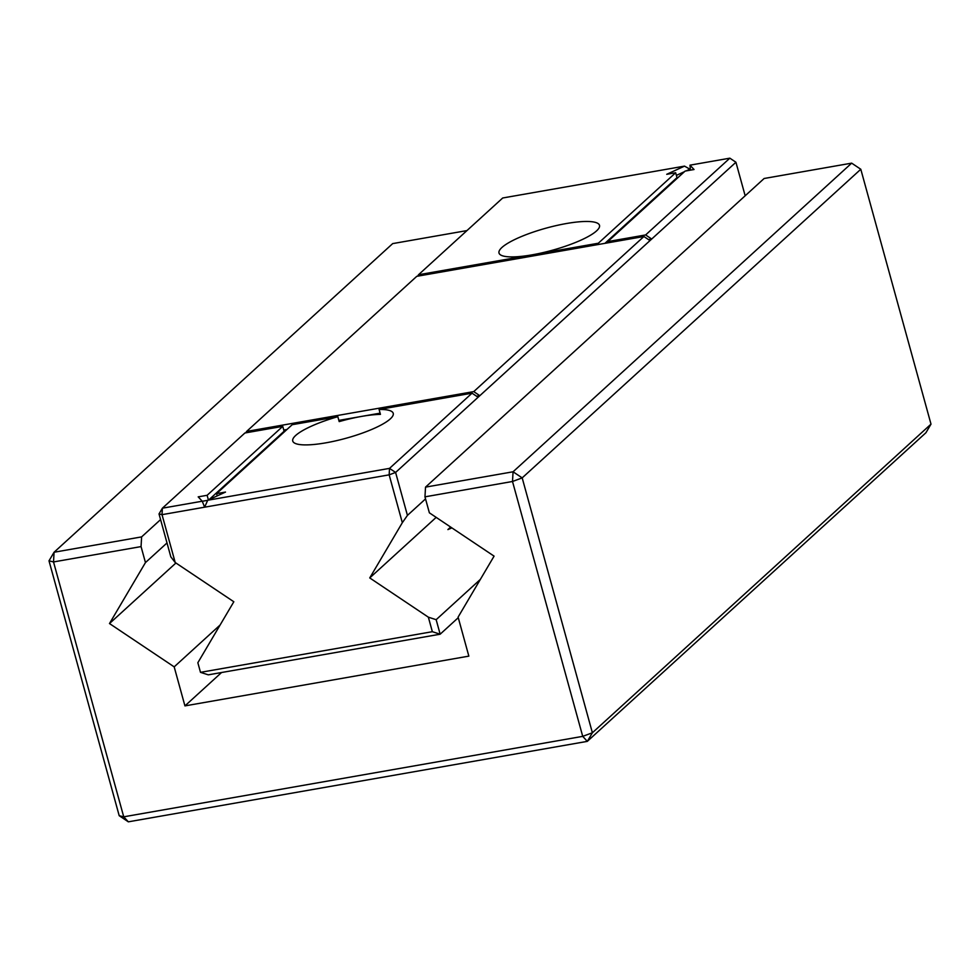<?xml version="1.0" encoding="UTF-8"?>
<svg xmlns="http://www.w3.org/2000/svg" width="980" height="980" viewBox="0 0 980 980"><rect width="100%" height="100%" fill="white"/><g stroke="black" fill="none" stroke-linecap="round" stroke-linejoin="round"><path stroke-width="1.47" d="M160.573 519.608L141.61 536.893L141.059 546.595L145.457 562.581L109.49 623.549L174.183 666.865L184.938 705.894L468.844 656.135L458.101 617.106L494.079 556.138L429.375 512.822L424.965 496.836L512.503 481.486L522.181 477.885L513.067 471.784L425.528 487.121L424.965 496.836M167.004 542.945L145.457 562.581M141.61 536.893L54.072 552.242L49 560.83L119.205 815.715L123.725 816.818L128.331 821.828L587.314 741.37L925.929 432.731L931 424.132L860.795 169.258L851.669 163.146L513.067 471.784L512.503 481.486L582.72 736.36L123.725 816.818L53.52 561.944L54.072 552.242L392.686 243.604L466.97 230.582M49 560.83L53.52 561.944L141.059 546.595M175.922 562.998L109.49 623.549M220.084 625.032L174.183 666.865M221.554 672.525L184.938 705.894M851.669 163.146L764.13 178.495L425.528 487.121M931 424.132L592.385 732.77L582.72 736.36L587.314 741.37L592.385 732.77L522.181 477.885L860.795 169.258M119.205 815.715L128.331 821.828M175.2 562.508L162.018 514.659L159.017 513.924L170.839 556.873L175.2 562.508L233.828 601.757L197.85 662.725L200.496 672.341L432.352 631.696L428.358 617.18L369.742 577.931L402.327 522.695L389.158 474.847L395.602 472.446L407.435 515.394L402.327 522.695M417.664 276.164L418.497 274.755L598.315 243.236L675.661 172.737L666.731 174.305L684.53 166.122L691.28 169.993M684.53 166.122L502.716 197.985L418.497 274.755M159.017 513.924L162.398 508.191L202.248 501.209L198.193 496.86L207.123 495.292L282.755 426.361L284.102 431.261L209.12 499.604M282.755 426.361L244.902 432.988L162.398 508.191L162.018 514.659L389.158 474.847L389.526 468.379L395.602 472.446L479.82 395.687L476.611 396.251M676.384 175.383L684.469 171.672M686.147 170.9L690.337 168.977L689.994 165.167L694.048 169.516L685.118 171.084L607.772 241.582L608.102 242.783M604.917 243.346L677.009 177.637L675.661 172.737M648.49 239.586L651.712 239.022L479.82 395.687L473.744 391.608L246.617 431.421L245.784 432.841M207.674 500.327L202.272 501.282M202.248 501.209L204.612 507.199L207.711 500.253L225.51 492.07L216.592 493.626L292.212 424.695L337.83 416.696L339.19 421.608A52.124 11.491 164.6 0 1 361.534 416.414L338.847 420.396M286.956 429.497L283.771 430.049M649.985 240.578L643.909 236.511L416.782 276.323L246.617 431.421M532.067 254.849A52.124 11.491 -15.4 0 0 599.503 225.339A52.124 11.491 -15.4 0 0 556.469 225.535A52.124 11.491 -15.4 0 0 501.932 247.475A52.124 11.491 -15.4 0 0 499.004 253.024A52.124 11.491 -15.4 0 0 532.067 254.849M598.315 243.236L598.645 244.449M607.772 241.582L645.624 234.943L651.712 239.022L735.931 162.251L745.168 195.78M425.541 498.894L407.435 515.394M337.83 416.696A52.124 11.491 -15.4 0 0 295.678 435.475A52.124 11.491 -15.4 0 0 292.738 441.024A52.124 11.491 -15.4 0 0 346.038 438.256A52.124 11.491 -15.4 0 0 393.237 413.34A52.124 11.491 -15.4 0 0 379.089 409.469L380.436 414.369A52.124 11.491 164.6 0 0 361.534 416.414L380.105 413.168M207.123 495.292L208.397 499.935M216.592 493.626L217.205 495.88M643.909 236.511L473.744 391.608M436.174 517.379L369.742 577.931M480.335 579.413L436.161 619.691L428.358 617.18M450.653 527.068L447.897 529.58L451.903 527.902M689.994 165.167L729.855 158.172L645.624 234.943M207.711 500.253L389.526 468.379L472.029 393.176L478.105 397.255M458.26 617.694L440.155 634.207L432.352 631.696M200.496 672.341L208.299 674.84L440.155 634.207L436.161 619.691M729.855 158.172L735.931 162.251M379.089 409.469L472.029 393.176"/></g></svg>
